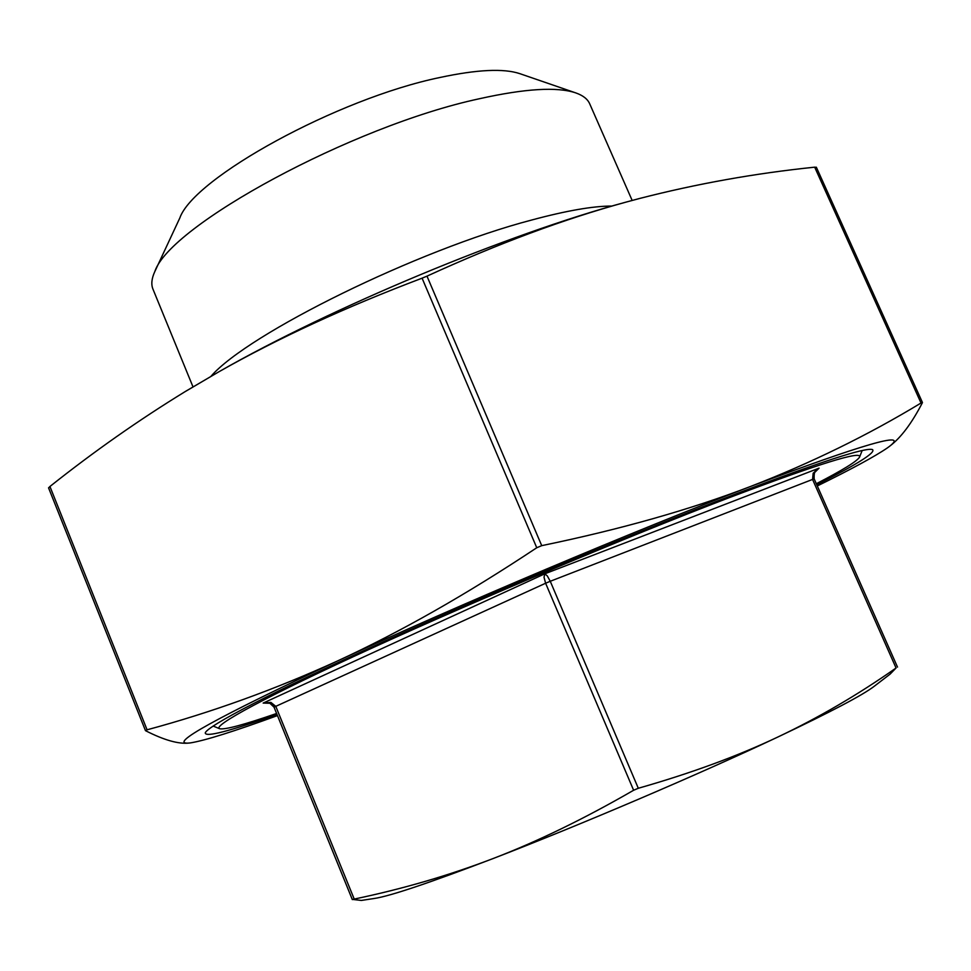 <?xml version="1.0" encoding="UTF-8"?>
<svg xmlns="http://www.w3.org/2000/svg" width="971" height="971" viewBox="0 0 971 971"><rect width="100%" height="100%" fill="white"/><g stroke="black" fill="none" stroke-linecap="round" stroke-linejoin="round"><path stroke-width="1.46" d="M210.986 376.287C248.066 333.599 417.615 249.838 531.623 220.041C566.384 210.683 593.196 206.022 612.058 206.046M632.157 200.439L589.7 103.812C587.625 99.054 582.952 95.401 575.694 92.876C557.099 86.613 524.91 88.592 479.116 98.799C351.72 126.181 169.5 225.697 154.838 271.528C151.61 278.495 150.991 284.394 152.981 289.2L192.986 386.859M276.966 714.389C229.12 731.369 205.221 737.523 205.245 732.85C207.891 725.774 271.431 692.469 382.076 642.353C492.467 592.346 637.704 531.477 736.795 493.559C820.726 461.723 865.974 447.061 872.528 449.609C875.963 452.522 857.369 464.223 816.732 484.699M816.308 483.74C842.816 470.049 857.235 461.164 859.566 457.086C862.309 450.18 818.347 463.907 727.68 498.257C627.752 536.526 480.026 598.694 373.095 647.572C265.836 696.583 211.763 726.15 219.628 728.723C224.774 729.913 243.77 724.839 276.601 713.479M154.838 271.528L179.829 217.965C193.739 177.863 337.495 98.581 440.021 77.474C477.077 69.536 503.67 68.261 519.801 73.65L575.694 92.876M264.949 702.603C269.173 702.13 272.22 703.684 274.065 707.24L275.788 706.342L270.873 702.397L263.153 703.077L269.683 703.053L274.077 707.216M352.704 899.437L354.221 899.073C402.734 888.951 449.088 875.417 493.292 858.473C537.291 841.59 584.069 818.856 633.614 790.26L638.299 788.27C690.939 773.244 737.45 756.178 777.82 737.038C818.395 717.812 857.806 694.799 896.063 667.999L890.079 674.141L874.228 686.279C862.855 695.054 830.715 711.974 777.82 737.038C699.096 774.275 579.238 825.435 493.292 858.473C429.801 882.773 390.148 896.112 374.308 898.478L361.285 900.445L352.704 899.437M814.281 472.889L819.063 468.143L544.816 573.812L544.027 577.284L545.617 583.243L550.254 581.277L547.304 575.9L544.816 573.812L263.153 703.077L270.229 703.283M815.385 471.093L819.063 468.143L813.176 473.205L812.569 479.419L814.123 478.97M190.656 742.864L189.248 743.033C178.7 744.284 164.148 740.181 145.565 730.702L147.07 729.804C211.508 712.447 275.06 689.459 337.714 660.863C400.016 632.206 466.359 594.507 536.757 547.753L541.721 545.653C620.833 529.304 690.49 509.557 750.692 486.41C811.137 462.985 867.904 435.19 921.018 403.026L922.401 402.71C911.842 423.15 901.027 437.581 889.934 446.005M816.247 167.315L814.681 167.17C755.135 173.311 696.656 183.774 639.246 198.57L625.894 202.15C564.163 219.033 497.856 243.697 426.985 276.14L422.082 278.179C345.567 307.127 277.803 338.345 218.791 371.844L185.558 391.362C139.169 419.775 93.956 451.491 49.934 486.495L48.635 487.855M184.235 392.163L218.791 371.844C331.621 307.261 507.857 233.926 625.894 202.15L641.37 198.011M817.303 485.961C851.834 468.969 875.187 456.285 887.373 447.91L889.618 446.259C909.718 430.651 863.413 444.038 750.692 486.41C635.762 530.178 456.758 605.758 337.714 660.863C216.315 717.69 166.83 745.073 189.248 743.033L190.959 742.815C205.549 740.351 234.387 731.284 277.463 715.591M354.221 899.073L275.788 706.342L545.617 583.243L633.614 790.26M638.299 788.27L550.254 581.277L812.569 479.419L896.063 667.999M422.082 278.179L536.757 547.753M814.681 167.17L921.018 403.026M541.721 545.653L426.985 276.14M147.07 729.804L49.934 486.495M352.327 899.607L274.065 707.24L352.339 899.583M219.628 728.723L213.147 726.053M817.995 468.738C815.106 469.321 813.832 472.707 814.171 478.909L897.507 667.101M145.456 730.605L48.55 487.83M816.332 167.194L922.438 402.492M186.918 390.536L185.558 391.362M859.566 457.086L862.151 450.568"/></g></svg>
